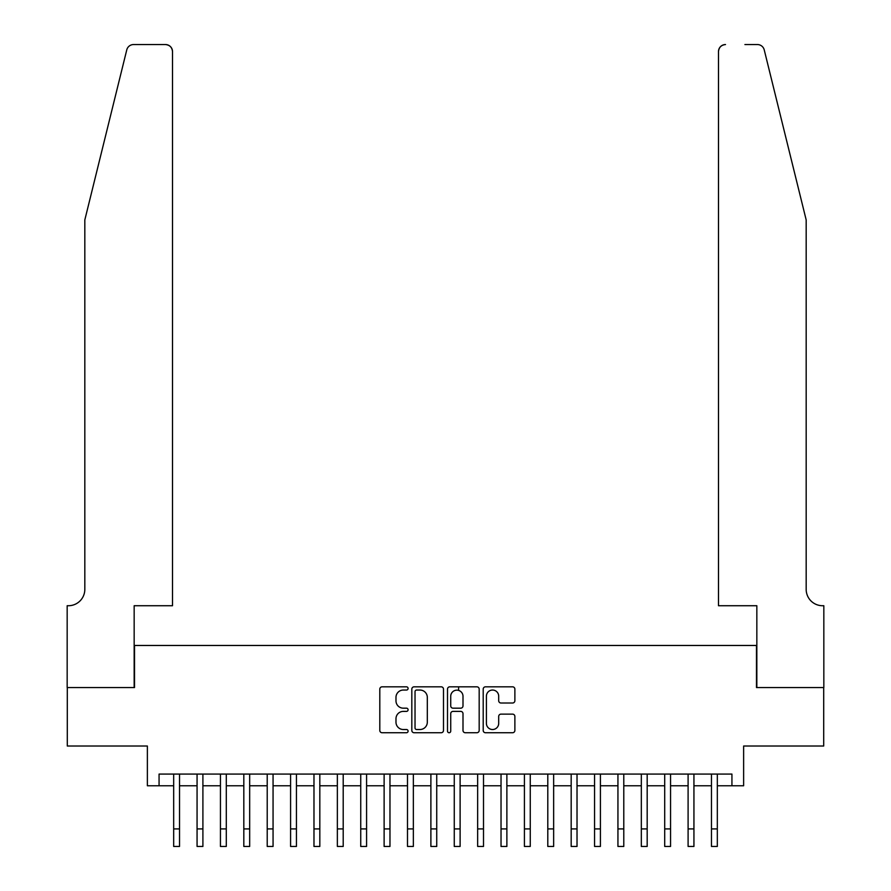 <?xml version="1.0" encoding="UTF-8"?>
<svg xmlns="http://www.w3.org/2000/svg" width="891" height="891" viewBox="0 0 891 891"><rect width="100%" height="100%" fill="white"/><g stroke="black" fill="none" stroke-linecap="round" stroke-linejoin="round"><path stroke-width="1.34" d="M408.089 688.431A1.604 1.604 0 0 0 406.485 686.827L382.094 686.827A2.294 2.294 0 0 0 379.8 689.122L379.8 730.431A2.294 2.294 0 0 0 382.094 732.736L406.485 732.736A1.604 1.604 0 0 0 408.089 731.121A1.604 1.604 0 0 0 406.485 729.517L403.322 729.517A7.34 7.34 0 0 1 395.983 722.178L395.983 718.736A7.34 7.34 0 0 1 403.322 711.386L406.485 711.386A1.604 1.604 0 0 0 408.089 709.782A1.604 1.604 0 0 0 406.485 708.178L403.322 708.178A7.34 7.34 0 0 1 395.983 700.827L395.983 697.386A7.34 7.34 0 0 1 403.322 690.046L406.485 690.046A1.604 1.604 0 0 0 408.089 688.431M512.57 703.01A2.294 2.294 0 0 0 514.875 700.716L514.875 689.122A2.294 2.294 0 0 0 512.57 686.827L485.495 686.827A2.294 2.294 0 0 0 483.2 689.122L483.2 730.431A2.294 2.294 0 0 0 485.495 732.736L512.57 732.736A2.294 2.294 0 0 0 514.875 730.431L514.875 716.431A2.294 2.294 0 0 0 512.57 714.137L500.987 714.137A2.294 2.294 0 0 0 498.693 716.431L498.693 723.381A6.137 6.137 0 0 1 492.556 729.517A6.137 6.137 0 0 1 486.408 723.381L486.408 696.183A6.137 6.137 0 0 1 492.556 690.046A6.137 6.137 0 0 1 498.693 696.183L498.693 700.716A2.294 2.294 0 0 0 500.987 703.01L512.57 703.01M159.066 785.773L159.066 774.079L731.934 774.079L731.934 785.773L743.629 785.773L743.629 746.023L823.707 746.023L823.707 687.562L756.481 687.562L756.481 645.474L134.519 645.474L134.519 687.562L67.293 687.562L67.293 746.023L147.371 746.023L147.371 785.773L173.678 785.773M443.495 689.122A2.294 2.294 0 0 0 441.201 686.827L414.115 686.827A2.294 2.294 0 0 0 411.82 689.122L411.82 730.431A2.294 2.294 0 0 0 414.115 732.736L441.201 732.736A2.294 2.294 0 0 0 443.495 730.431L443.495 689.122M449.799 686.827L476.885 686.827A2.294 2.294 0 0 1 479.18 689.122L479.18 730.431A2.294 2.294 0 0 1 476.885 732.736L465.291 732.736A2.294 2.294 0 0 1 462.997 730.431L462.997 713.68A2.294 2.294 0 0 0 460.703 711.386L453.018 711.386A2.294 2.294 0 0 0 450.723 713.68L450.723 731.121A1.604 1.604 0 0 1 449.12 732.736A1.604 1.604 0 0 1 447.505 731.121L447.505 689.122A2.294 2.294 0 0 1 449.799 686.827M179.525 785.773L197.067 785.773M202.903 785.773L220.445 785.773M226.292 785.773L243.822 785.773M249.669 785.773L267.211 785.773M273.058 785.773L290.589 785.773M296.436 785.773L313.977 785.773M319.824 785.773L337.355 785.773M343.202 785.773L360.744 785.773M366.58 785.773L384.121 785.773M389.968 785.773L407.499 785.773M413.346 785.773L430.888 785.773M436.735 785.773L454.265 785.773M460.112 785.773L477.654 785.773M483.501 785.773L501.032 785.773M506.879 785.773L524.42 785.773M530.256 785.773L547.798 785.773M553.645 785.773L571.176 785.773M577.023 785.773L594.564 785.773M600.411 785.773L617.942 785.773M623.789 785.773L641.331 785.773M647.178 785.773L664.708 785.773M670.555 785.773L688.097 785.773M693.933 785.773L711.475 785.773M717.322 785.773L731.934 785.773M416.643 690.046A1.604 1.604 0 0 0 415.028 691.65L415.028 727.914A1.604 1.604 0 0 0 416.643 729.517L419.962 729.517A7.34 7.34 0 0 0 427.312 722.178L427.312 697.386A7.34 7.34 0 0 0 419.962 690.046L416.643 690.046M462.997 696.294A6.137 6.137 0 0 0 456.86 690.157A6.137 6.137 0 0 0 450.723 696.294L450.723 705.872A2.294 2.294 0 0 0 453.018 708.178L460.703 708.178A2.294 2.294 0 0 0 462.997 705.872L462.997 696.294M173.678 828.908L179.525 828.908L179.525 846.45L173.678 846.45L173.678 774.079M179.525 828.908L179.525 774.079M126.767 49.885C128.549 46.042 128.549 46.042 126.767 49.885L84.823 219.921L84.823 589.363A16.372 16.372 0 0 1 68.462 605.724L67.17 605.724L67.17 687.562L134.162 687.562L134.162 605.724L172.509 605.724L172.509 51.567A7.017 7.017 0 0 0 165.492 44.55L133.583 44.55A7.017 7.017 0 0 0 126.767 49.885M146.091 44.55L165.492 44.55C169.724 44.995 172.063 47.334 172.509 51.567L172.509 605.724M84.823 589.363A16.372 16.372 0 0 1 68.462 605.724M793.313 167.786L764.233 49.885C762.451 46.042 762.451 46.042 764.233 49.885C762.451 46.042 762.451 46.042 764.233 49.885L806.177 219.921L806.177 589.363A16.372 16.372 0 0 0 822.538 605.724L823.83 605.724L823.83 687.562L756.838 687.562L756.838 605.724L718.491 605.724L718.491 51.567L718.491 605.724M744.909 44.55L757.417 44.55A7.017 7.017 0 0 1 764.233 49.885M725.508 44.55A7.017 7.017 0 0 0 718.491 51.567C718.937 47.334 721.276 44.995 725.508 44.55M806.177 589.363A16.372 16.372 0 0 0 822.538 605.724M197.067 828.908L202.903 828.908L202.903 846.45L197.067 846.45L197.067 774.079M202.903 828.908L202.903 774.079M220.445 828.908L226.292 828.908L226.292 846.45L220.445 846.45L220.445 774.079M226.292 828.908L226.292 774.079M243.822 828.908L249.669 828.908L249.669 846.45L243.822 846.45L243.822 774.079M249.669 828.908L249.669 774.079M267.211 828.908L273.058 828.908L273.058 846.45L267.211 846.45L267.211 774.079M273.058 828.908L273.058 774.079M290.589 828.908L296.436 828.908L296.436 846.45L290.589 846.45L290.589 774.079M296.436 828.908L296.436 774.079M313.977 828.908L319.824 828.908L319.824 846.45L313.977 846.45L313.977 774.079M319.824 828.908L319.824 774.079M337.355 828.908L343.202 828.908L343.202 846.45L337.355 846.45L337.355 774.079M343.202 828.908L343.202 774.079M360.744 828.908L366.58 828.908L366.58 846.45L360.744 846.45L360.744 774.079M366.58 828.908L366.58 774.079M384.121 828.908L389.968 828.908L389.968 846.45L384.121 846.45L384.121 774.079M389.968 828.908L389.968 774.079M407.499 828.908L413.346 828.908L413.346 846.45L407.499 846.45L407.499 774.079M413.346 828.908L413.346 774.079M430.888 828.908L436.735 828.908L436.735 846.45L430.888 846.45L430.888 774.079M436.735 828.908L436.735 774.079M454.265 828.908L460.112 828.908L460.112 846.45L454.265 846.45L454.265 774.079M460.112 828.908L460.112 774.079M458.598 690.402L458.598 686.827M477.654 828.908L483.501 828.908L483.501 846.45L477.654 846.45L477.654 774.079M483.501 828.908L483.501 774.079M501.032 828.908L506.879 828.908L506.879 846.45L501.032 846.45L501.032 774.079M506.879 828.908L506.879 774.079M524.42 828.908L530.256 828.908L530.256 846.45L524.42 846.45L524.42 774.079M530.256 828.908L530.256 774.079M547.798 828.908L553.645 828.908L553.645 846.45L547.798 846.45L547.798 774.079M553.645 828.908L553.645 774.079M571.176 828.908L577.023 828.908L577.023 846.45L571.176 846.45L571.176 774.079M577.023 828.908L577.023 774.079M594.564 828.908L600.411 828.908L600.411 846.45L594.564 846.45L594.564 774.079M600.411 828.908L600.411 774.079M617.942 828.908L623.789 828.908L623.789 846.45L617.942 846.45L617.942 774.079M623.789 828.908L623.789 774.079M641.331 828.908L647.178 828.908L647.178 846.45L641.331 846.45L641.331 774.079M647.178 828.908L647.178 774.079M664.708 828.908L670.555 828.908L670.555 846.45L664.708 846.45L664.708 774.079M670.555 828.908L670.555 774.079M688.097 828.908L693.933 828.908L693.933 846.45L688.097 846.45L688.097 774.079M693.933 828.908L693.933 774.079M711.475 828.908L717.322 828.908L717.322 846.45L711.475 846.45L711.475 774.079M717.322 828.908L717.322 774.079"/></g></svg>
